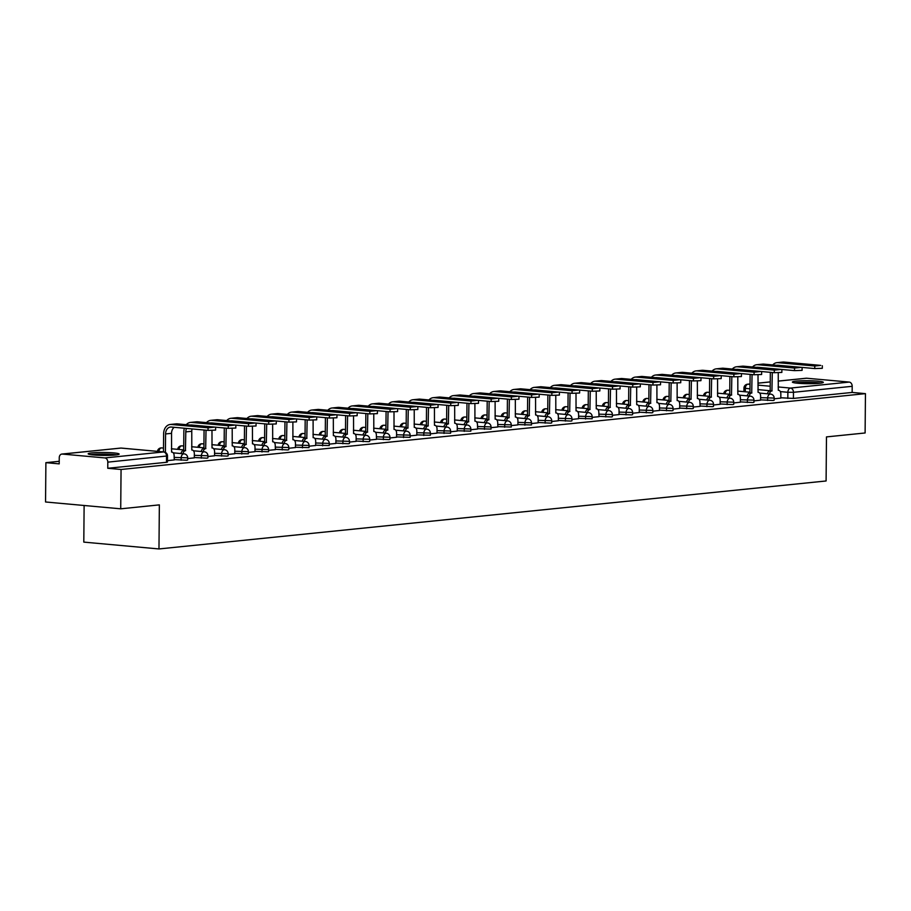 <?xml version="1.0" encoding="UTF-8"?>
<svg xmlns="http://www.w3.org/2000/svg" width="911" height="911" viewBox="0 0 911 911"><rect width="100%" height="100%" fill="white"/><g stroke="black" fill="none" stroke-linecap="round" stroke-linejoin="round"><path stroke-width="1.37" d="M760.583 399.838L773.2 400.487L774.156 400.248L774.179 398.073L760.605 397.663M740.358 401.899L752.976 402.548L753.932 402.309L753.955 400.134L740.381 399.724M720.134 403.96L732.751 404.609L733.708 404.37L733.731 402.195L720.157 401.785M699.91 406.021L712.527 406.67L713.484 406.431L713.507 404.256L699.933 403.846M679.697 408.082L692.303 408.72L693.26 408.492L693.282 406.317L679.708 405.907M659.473 410.144L672.079 410.781L673.035 410.542L673.058 408.379L659.484 407.969M639.249 412.205L651.855 412.842L652.811 412.603L652.834 410.44L639.26 410.03M619.024 414.266L631.63 414.904L632.587 414.664L632.61 412.489L619.036 412.091M598.8 416.327L611.406 416.965L612.374 416.726L612.386 414.551L598.812 414.152M578.576 418.377L592.15 418.787L592.161 416.612L578.587 416.213M558.352 420.438L570.958 421.087L571.926 420.848L571.937 418.673L558.363 418.263M538.128 422.499L550.734 423.148L551.702 422.909L551.713 420.734L538.139 420.324M517.904 424.56L531.477 424.97L531.489 422.795L517.926 422.385M497.679 426.621L511.253 427.031L511.265 424.856L497.702 424.446M477.455 428.682L491.029 429.092L491.04 426.917L477.478 426.507M457.231 430.744L470.805 431.154L470.816 428.979L457.254 428.569M437.007 432.805L450.581 433.215L450.603 431.04L437.029 430.63M416.782 434.866L430.356 435.276L430.379 433.101L416.805 432.691M396.558 436.927L410.132 437.337L410.155 435.162L396.581 434.752M376.334 438.988L388.94 439.637L389.908 439.398L389.931 437.223L376.357 436.813M356.11 441.049L368.716 441.687L369.684 441.459L369.707 439.284L356.133 438.874M335.886 443.11L348.492 443.748L349.46 443.509L349.482 441.345L335.908 440.935M315.661 445.172L329.235 445.57L329.258 443.395L315.684 442.997M295.437 447.233L309.011 447.631L309.034 445.456L295.46 445.058M275.213 449.294L287.83 449.932L288.787 449.692L288.81 447.517L275.236 447.119M254.989 451.344L268.563 451.754L268.586 449.578L255.012 449.18M234.765 453.405L248.339 453.815L248.361 451.64L234.787 451.23M214.552 455.466L227.158 456.115L228.114 455.876L228.137 453.701L214.563 453.291M194.328 457.527L206.934 458.176L207.89 457.937L207.913 455.762L194.339 455.352M174.103 459.588L186.709 460.237L187.666 459.998L187.689 457.823L174.115 457.413M91.931 452.881A15.487 1.48 0.5 0 0 88.173 453.815A15.487 1.48 0.5 0 0 98.263 455.284A15.487 1.48 0.5 0 0 115.39 455.01A15.487 1.48 0.5 0 0 119.147 454.088A15.487 1.48 0.5 0 0 109.058 452.608A15.487 1.48 0.5 0 0 91.931 452.881M796.134 381.14A15.487 1.48 0.5 0 0 792.376 382.073A15.487 1.48 0.5 0 0 802.454 383.542A15.487 1.48 0.5 0 0 819.581 383.269A15.487 1.48 0.5 0 0 823.339 382.335A15.487 1.48 0.5 0 0 813.261 380.866A15.487 1.48 0.5 0 0 796.134 381.14M743.923 391.548L743.308 391.605M723.733 393.598L723.083 393.666M703.508 395.659L702.859 395.727M683.284 397.72L682.635 397.788M663.06 399.781L662.411 399.849M642.836 401.842L642.187 401.91M622.612 403.903L621.962 403.972M602.387 405.964L601.738 406.033M582.163 408.026L581.514 408.094M561.939 410.087L561.29 410.155M541.715 412.148L541.066 412.216M521.491 414.209L520.841 414.266M501.266 416.27L500.617 416.327M481.054 418.331L480.393 418.388M460.829 420.381L460.169 420.449M440.605 422.442L439.956 422.51M420.381 424.503L419.732 424.572M400.157 426.564L399.508 426.633M379.933 428.625L379.283 428.694M359.708 430.687L359.059 430.755M339.484 432.748L338.835 432.816M319.26 434.809L318.611 434.877M299.036 436.87L298.387 436.938M278.812 438.931L278.162 439M258.587 440.992L257.938 441.061M238.363 443.053L237.714 443.122M218.139 445.115L217.49 445.183M197.915 447.176L197.266 447.233M177.691 449.237L177.041 449.294M59.215 461.308L45.892 462.663L59.204 463.87L59.249 457.743A3.974 2.995 -95.8 0 1 61.857 454.065A3.974 2.995 -95.8 0 1 62.29 454.065L104.833 457.926L163.57 451.947L121.015 448.075L62.29 454.065M84.119 505.491L83.801 542.113L158.969 548.946L159.357 504.876L120.719 508.816L121.061 469.484L865.45 393.643L865.108 432.976L826.471 436.904L826.095 480.974L158.969 548.946M120.719 508.816L45.55 501.984L45.892 462.663M805.814 378.316A3.974 2.995 84.2 0 1 806.246 378.224A3.974 2.995 84.2 0 1 806.679 378.224L849.223 382.085A3.974 2.995 84.2 0 1 852.195 386.31L852.149 392.436L793.424 398.426L780.807 397.777M852.149 392.436L865.45 393.643M107.76 468.277L166.485 462.298L167.442 462.059L167.499 455.933L107.805 462.15L107.76 468.277L121.061 469.484M107.805 462.15A3.974 2.995 -95.8 0 0 104.833 457.926M167.465 460.636L174.308 459.93L174.138 455.773A3.974 2.574 95.2 0 0 171.894 452.084A3.974 2.574 95.2 0 0 171.575 452.084L171.541 433.34A7.447 5.614 -95.8 0 1 174.217 427.316M187.689 458.575L194.316 457.857M207.902 456.513L214.54 455.796M228.126 454.452L234.765 453.735M248.35 452.391L254.989 451.674M268.574 450.33L275.429 449.635L275.247 445.479A3.974 2.574 95.2 0 0 273.015 441.789A3.974 2.574 95.2 0 0 272.696 441.789L272.651 424.332M288.798 448.269L295.437 447.552M309.023 446.208L315.661 445.49M329.247 444.147L335.886 443.429M349.471 442.086L356.11 441.368M369.695 440.024L376.55 439.33L376.368 435.173A3.974 2.574 95.2 0 0 374.136 431.484A3.974 2.574 95.2 0 0 373.806 431.484L373.772 414.027M389.919 437.963L396.558 437.246M410.144 435.902L416.782 435.185M430.368 433.852L437.007 433.135M450.592 431.791L457.231 431.074M470.816 429.73L477.671 429.024L477.489 424.868A3.974 2.574 95.2 0 0 475.257 421.178A3.974 2.574 95.2 0 0 474.927 421.178L474.893 403.732M491.04 427.669L497.896 426.963L497.713 422.806A3.974 2.574 95.2 0 0 495.482 419.117A3.974 2.574 95.2 0 0 495.151 419.128L495.106 401.671M511.265 425.608L517.904 424.89M531.489 423.547L538.128 422.829M551.713 421.486L558.352 420.768M571.937 419.424L578.565 418.707M592.161 417.363L599.005 416.669L598.834 412.512A3.974 2.574 95.2 0 0 596.591 408.823A3.974 2.574 95.2 0 0 596.272 408.823L596.227 391.366M612.386 415.302L619.013 414.585M632.61 413.241L639.237 412.524M652.834 411.18L659.462 410.462M673.047 409.119L679.686 408.401M693.271 407.058L700.126 406.363L699.944 402.206A3.974 2.574 95.2 0 0 697.712 398.517A3.974 2.574 95.2 0 0 697.393 398.517L697.348 381.06M713.495 404.996L720.134 404.279M733.719 402.935L740.358 402.218M753.944 400.886L760.583 400.168M774.168 398.824L780.807 398.107M208.061 427.817L214.028 427.213L177.269 423.866A10.021 7.561 84.2 0 0 176.165 423.877L170.198 424.48A10.021 7.561 84.2 0 1 171.302 424.48L208.061 427.817L208.038 430.379L171.279 427.043A7.447 5.614 -95.8 0 0 170.459 427.054A7.447 5.614 -95.8 0 0 165.574 433.943L165.415 452.403M215.611 427.555L215.588 430.117L208.038 430.379M163.468 451.902L163.627 433.761A10.021 7.561 84.2 0 1 170.198 424.48M228.285 425.756L234.252 425.152L197.493 421.804A10.021 7.561 84.2 0 0 196.389 421.816L190.422 422.419A10.021 7.561 84.2 0 1 191.526 422.419L228.285 425.756L228.262 428.329L191.504 424.981A7.447 5.614 -95.8 0 0 190.684 424.993A7.447 5.614 -95.8 0 0 190.274 425.05M235.835 425.494L235.812 428.056L228.262 428.329M186.504 428.432A7.447 5.614 -95.8 0 0 185.798 431.882L185.445 450.672A3.974 2.574 95.2 0 0 182.94 453.735M185.639 450.66L183.68 450.478L183.851 431.712A10.021 7.561 84.2 0 1 184.364 428.238M180.982 453.553A3.974 2.574 -84.8 0 1 183.487 450.501L183.68 450.478M194.316 457.891L194.35 453.712A3.974 2.574 95.2 0 0 192.119 450.023A3.974 2.574 95.2 0 0 191.8 450.034L191.766 431.279A7.447 5.614 -95.8 0 1 192.084 428.933M186.277 424.685A10.021 7.561 84.2 0 1 190.422 422.419M248.509 423.695L254.476 423.091L217.718 419.743A10.021 7.561 84.2 0 0 216.613 419.755L210.646 420.358A10.021 7.561 84.2 0 1 211.751 420.358L248.509 423.695L248.487 426.268L211.728 422.92A7.447 5.614 -95.8 0 0 210.908 422.932A7.447 5.614 -95.8 0 0 210.498 422.989M256.059 423.433L256.037 425.995L248.487 426.268M206.023 430.197L205.67 448.611A3.974 2.574 95.2 0 0 203.164 451.674M205.863 448.599L203.905 448.417L204.064 430.026M201.206 451.492A3.974 2.574 -84.8 0 1 203.711 448.44L203.905 448.417M214.54 455.83L214.575 451.651A3.974 2.574 95.2 0 0 212.343 447.961A3.974 2.574 95.2 0 0 212.024 447.973L211.978 430.516M206.501 422.624A10.021 7.561 84.2 0 1 210.646 420.358M91.92 454.805A13.403 1.275 -179.5 0 1 103.66 454.247A13.403 1.275 -179.5 0 1 115.378 455.01M107.202 455.42A12.412 1.184 0.5 0 0 100.085 455.352M116.665 454.862A15.385 1.469 0.5 0 0 90.633 454.635M796.123 383.064A13.403 1.275 -179.5 0 1 807.852 382.506A13.403 1.275 -179.5 0 1 819.581 383.269M811.405 383.668A12.412 1.184 0.5 0 0 804.288 383.611M820.868 383.121A15.385 1.469 0.5 0 0 794.836 382.893M268.734 421.634L274.701 421.03L237.942 417.682A10.021 7.561 84.2 0 0 236.837 417.693L230.87 418.297A10.021 7.561 84.2 0 1 231.975 418.297L268.734 421.634L268.711 424.207L231.952 420.859A7.447 5.614 -95.8 0 0 231.132 420.871A7.447 5.614 -95.8 0 0 230.722 420.928M276.284 421.372L276.261 423.934L268.711 424.207M226.247 428.136L225.894 446.561A3.974 2.574 95.2 0 0 223.389 449.613M226.087 446.538L224.129 446.356L224.288 427.965M221.43 449.43A3.974 2.574 -84.8 0 1 223.935 446.379L224.129 446.356M234.765 453.78L234.799 449.601A3.974 2.574 95.2 0 0 232.567 445.912A3.974 2.574 95.2 0 0 232.248 445.912L232.203 428.455M226.725 420.563A10.021 7.561 84.2 0 1 230.87 418.297M288.958 419.572L294.925 418.969L258.166 415.632A10.021 7.561 84.2 0 0 257.061 415.632L251.094 416.236A10.021 7.561 84.2 0 1 252.199 416.236L288.958 419.572L288.935 422.146L252.176 418.809A7.447 5.614 -95.8 0 0 251.356 418.809A7.447 5.614 -95.8 0 0 250.946 418.866M296.508 419.311L296.485 421.884L288.935 422.146M246.471 426.086L246.118 444.5A3.974 2.574 95.2 0 0 243.613 447.552M246.312 444.477L244.353 444.295L244.512 425.904M241.654 447.369A3.974 2.574 -84.8 0 1 244.159 444.317L244.353 444.295M254.989 451.719L255.023 447.54A3.974 2.574 95.2 0 0 252.791 443.851A3.974 2.574 95.2 0 0 252.472 443.851L252.427 426.394M246.949 418.502A10.021 7.561 84.2 0 1 251.094 416.236M309.182 417.511L315.149 416.908L278.39 413.571A10.021 7.561 84.2 0 0 277.286 413.571L271.319 414.175A10.021 7.561 84.2 0 1 272.423 414.175L309.182 417.511L309.159 420.085L272.4 416.748A7.447 5.614 -95.8 0 0 271.58 416.748A7.447 5.614 -95.8 0 0 271.171 416.805M316.732 417.249L316.709 419.823L309.159 420.085M266.695 424.025L266.342 442.439A3.974 2.574 95.2 0 0 263.837 445.49M266.536 442.416L264.577 442.234L264.737 423.843M261.878 445.308A3.974 2.574 -84.8 0 1 264.384 442.256L264.577 442.234M267.174 416.441A10.021 7.561 84.2 0 1 271.319 414.175M329.406 415.45L335.373 414.847L298.614 411.51A10.021 7.561 84.2 0 0 297.51 411.51L291.543 412.125A10.021 7.561 84.2 0 1 292.647 412.114L329.406 415.45L329.383 418.024L292.625 414.687A7.447 5.614 -95.8 0 0 291.805 414.687A7.447 5.614 -95.8 0 0 291.395 414.744M336.956 415.188L336.933 417.762L329.383 418.024M286.919 421.964L286.566 440.377A3.974 2.574 95.2 0 0 284.061 443.429M286.76 440.355L284.801 440.172L284.961 421.782M282.103 443.247A3.974 2.574 -84.8 0 1 284.608 440.195L284.801 440.172M295.437 447.597L295.471 443.418A3.974 2.574 95.2 0 0 293.24 439.728A3.974 2.574 95.2 0 0 292.921 439.728L292.875 422.271M287.398 414.38A10.021 7.561 84.2 0 1 291.543 412.125M349.63 413.389L355.586 412.785L318.839 409.449A10.021 7.561 84.2 0 0 317.734 409.449L311.767 410.064A10.021 7.561 84.2 0 1 312.872 410.052L349.63 413.389L349.608 415.963L312.849 412.626A7.447 5.614 -95.8 0 0 312.029 412.626A7.447 5.614 -95.8 0 0 311.619 412.683M357.18 413.127L357.158 415.701L349.608 415.963M307.144 419.903L306.791 438.316A3.974 2.574 95.2 0 0 304.285 441.368M306.984 438.293L305.026 438.111L305.185 419.72M302.327 441.186A3.974 2.574 -84.8 0 1 304.832 438.134L305.026 438.111M315.661 445.536L315.696 441.357A3.974 2.574 95.2 0 0 313.464 437.667A3.974 2.574 95.2 0 0 313.145 437.667L313.099 420.21M307.611 412.33A10.021 7.561 84.2 0 1 311.767 410.064M369.855 411.328L375.81 410.724L339.063 407.388A10.021 7.561 84.2 0 0 337.958 407.388L331.991 408.003A10.021 7.561 84.2 0 1 333.096 407.991L369.855 411.328L369.832 413.901L333.073 410.565A7.447 5.614 -95.8 0 0 332.253 410.565A7.447 5.614 -95.8 0 0 331.843 410.633M377.405 411.066L377.382 413.64L369.832 413.901M327.368 417.842L327.015 436.255A3.974 2.574 95.2 0 0 324.51 439.307M327.208 436.232L325.25 436.062L325.409 417.659M322.551 439.136A3.974 2.574 -84.8 0 1 325.056 436.073L325.25 436.062M335.886 443.475L335.92 439.296A3.974 2.574 95.2 0 0 333.688 435.606A3.974 2.574 95.2 0 0 333.369 435.606L333.324 418.149M327.835 410.269A10.021 7.561 84.2 0 1 331.991 408.003M390.079 409.267L396.034 408.663L359.287 405.327A10.021 7.561 84.2 0 0 358.182 405.327L352.215 405.942A10.021 7.561 84.2 0 1 353.32 405.93L390.079 409.267L390.056 411.84L353.297 408.504A7.447 5.614 -95.8 0 0 352.477 408.504A7.447 5.614 -95.8 0 0 352.067 408.572M397.629 409.005L397.606 411.578L390.056 411.84M347.592 415.78L347.239 434.194A3.974 2.574 95.2 0 0 344.734 437.246M347.433 434.171L345.474 434L345.633 415.598M342.775 437.075A3.974 2.574 -84.8 0 1 345.28 434.012L345.474 434M356.11 441.414L356.144 437.234A3.974 2.574 95.2 0 0 353.912 433.545A3.974 2.574 95.2 0 0 353.582 433.545L353.548 416.088M348.059 408.208A10.021 7.561 84.2 0 1 352.215 405.942M410.303 407.206L416.259 406.602L379.5 403.266A10.021 7.561 84.2 0 0 378.407 403.266L372.44 403.88A10.021 7.561 84.2 0 1 373.544 403.869L410.303 407.206L410.28 409.779L373.521 406.443A7.447 5.614 -95.8 0 0 372.701 406.443A7.447 5.614 -95.8 0 0 372.292 406.511M417.842 406.944L417.819 409.517L410.28 409.779M367.816 413.719L367.463 432.133A3.974 2.574 95.2 0 0 364.958 435.185M367.657 432.11L365.698 431.939L365.858 413.537M362.999 435.014A3.974 2.574 -84.8 0 1 365.505 431.951L365.698 431.939M368.283 406.147A10.021 7.561 84.2 0 1 372.44 403.88M430.527 405.156L436.483 404.541L399.724 401.204A10.021 7.561 84.2 0 0 398.631 401.204L392.664 401.819A10.021 7.561 84.2 0 1 393.768 401.808L430.527 405.156L430.504 407.718L393.746 404.382A7.447 5.614 -95.8 0 0 392.926 404.382A7.447 5.614 -95.8 0 0 392.516 404.45M438.066 404.883L438.043 407.456L430.504 407.718M388.04 411.658L387.687 430.072A3.974 2.574 95.2 0 0 385.182 433.124M387.881 430.049L385.922 429.878L386.082 411.476M383.224 432.953A3.974 2.574 -84.8 0 1 385.729 429.89L385.922 429.878M396.558 437.291L396.592 433.112A3.974 2.574 95.2 0 0 394.361 429.423A3.974 2.574 95.2 0 0 394.03 429.423L393.996 411.966M388.507 404.085A10.021 7.561 84.2 0 1 392.664 401.819M450.751 403.095L456.707 402.48L419.948 399.143A10.021 7.561 84.2 0 0 418.844 399.155L412.888 399.758A10.021 7.561 84.2 0 1 413.993 399.747L450.751 403.095L450.729 405.657L413.97 402.32A7.447 5.614 -95.8 0 0 413.15 402.32A7.447 5.614 -95.8 0 0 412.74 402.389M458.29 402.821L458.267 405.395L450.729 405.657M408.265 409.597L407.912 428.011A3.974 2.574 95.2 0 0 405.406 431.062M408.105 427.988L406.147 427.817L406.306 409.415M403.448 430.892A3.974 2.574 -84.8 0 1 405.953 427.828L406.147 427.817M416.782 435.23L416.817 431.051A3.974 2.574 95.2 0 0 414.585 427.361A3.974 2.574 95.2 0 0 414.254 427.361L414.22 409.916M408.732 402.024A10.021 7.561 84.2 0 1 412.888 399.758M470.976 401.034L476.931 400.419L440.172 397.082A10.021 7.561 84.2 0 0 439.068 397.094L433.112 397.697A10.021 7.561 84.2 0 1 434.217 397.686L470.976 401.034L470.953 403.596L434.194 400.259A7.447 5.614 -95.8 0 0 433.374 400.259A7.447 5.614 -95.8 0 0 432.964 400.328M478.514 400.772L478.491 403.334L470.953 403.596M428.489 407.536L428.124 425.949A3.974 2.574 95.2 0 0 425.619 429.001M428.329 425.927L426.371 425.756L426.53 407.354M423.672 428.83A3.974 2.574 -84.8 0 1 426.177 425.779L426.371 425.756M437.007 433.169L437.041 428.99A3.974 2.574 95.2 0 0 434.809 425.3A3.974 2.574 95.2 0 0 434.479 425.3L434.445 407.855M428.956 399.963A10.021 7.561 84.2 0 1 433.112 397.697M491.188 398.972L497.155 398.358L460.397 395.021A10.021 7.561 84.2 0 0 459.292 395.032L453.336 395.636A10.021 7.561 84.2 0 1 454.441 395.636L491.188 398.972L491.177 401.535L454.418 398.198A7.447 5.614 -95.8 0 0 453.598 398.198A7.447 5.614 -95.8 0 0 453.188 398.266M498.738 398.711L498.716 401.273L491.177 401.535M448.713 405.475L448.349 423.888A3.974 2.574 95.2 0 0 445.843 426.952M448.542 423.866L446.595 423.695L446.754 405.304M443.896 426.769A3.974 2.574 -84.8 0 1 446.401 423.717L446.595 423.695M457.231 431.108L457.265 426.929A3.974 2.574 95.2 0 0 455.033 423.239A3.974 2.574 95.2 0 0 454.703 423.239L454.669 405.794M449.18 397.902A10.021 7.561 84.2 0 1 453.336 395.636M511.413 396.911L517.38 396.296L480.621 392.96A10.021 7.561 84.2 0 0 479.516 392.971L473.561 393.575A10.021 7.561 84.2 0 1 474.665 393.575L511.413 396.911L511.39 399.474L474.642 396.137A7.447 5.614 -95.8 0 0 473.822 396.148A7.447 5.614 -95.8 0 0 473.413 396.205M518.963 396.649L518.94 399.212L511.39 399.474M468.937 403.414L468.573 421.827A3.974 2.574 95.2 0 0 466.068 424.89M468.766 421.816L466.819 421.634L466.979 403.243M464.12 424.708A3.974 2.574 -84.8 0 1 466.626 421.656L466.819 421.634M469.404 395.841A10.021 7.561 84.2 0 1 473.561 393.575M531.637 394.85L537.604 394.247L500.845 390.899A10.021 7.561 84.2 0 0 499.74 390.91L493.785 391.514A10.021 7.561 84.2 0 1 494.889 391.514L531.637 394.85L531.614 397.412L494.867 394.076A7.447 5.614 -95.8 0 0 494.047 394.087A7.447 5.614 -95.8 0 0 493.637 394.144M539.187 394.588L539.164 397.15L531.614 397.412M489.161 401.352L488.797 419.766A3.974 2.574 95.2 0 0 486.292 422.829M488.991 419.755L487.043 419.572L487.203 401.182M484.345 422.647A3.974 2.574 -84.8 0 1 486.85 419.595L487.043 419.572M489.628 393.78A10.021 7.561 84.2 0 1 493.785 391.514M551.861 392.789L557.828 392.185L521.069 388.838A10.021 7.561 84.2 0 0 519.965 388.849L514.009 389.452A10.021 7.561 84.2 0 1 515.102 389.452L551.861 392.789L551.838 395.363L515.091 392.015A7.447 5.614 -95.8 0 0 514.271 392.026A7.447 5.614 -95.8 0 0 513.861 392.083M559.411 392.527L559.388 395.089L551.838 395.363M509.374 399.291L509.021 417.705A3.974 2.574 95.2 0 0 506.516 420.768M509.215 417.693L507.268 417.511L507.427 399.12M504.569 420.586A3.974 2.574 -84.8 0 1 507.074 417.534L507.268 417.511M517.904 424.925L517.938 420.745A3.974 2.574 95.2 0 0 515.706 417.056A3.974 2.574 95.2 0 0 515.375 417.067L515.33 399.61M509.853 391.719A10.021 7.561 84.2 0 1 514.009 389.452M572.085 390.728L578.052 390.124L541.293 386.776A10.021 7.561 84.2 0 0 540.189 386.788L534.233 387.391A10.021 7.561 84.2 0 1 535.326 387.391L572.085 390.728L572.062 393.301L535.304 389.954A7.447 5.614 -95.8 0 0 534.495 389.965A7.447 5.614 -95.8 0 0 534.085 390.022M579.635 390.466L579.612 393.028L572.062 393.301M529.598 397.23L529.245 415.644A3.974 2.574 95.2 0 0 526.74 418.707M529.439 415.632L527.492 415.45L527.651 397.059M524.793 418.525A3.974 2.574 -84.8 0 1 527.298 415.473L527.492 415.45M538.128 422.863L538.162 418.684A3.974 2.574 95.2 0 0 535.93 414.995A3.974 2.574 95.2 0 0 535.6 415.006L535.554 397.549M530.077 389.657A10.021 7.561 84.2 0 1 534.233 387.391M592.309 388.667L598.276 388.063L561.518 384.715A10.021 7.561 84.2 0 0 560.413 384.727L554.457 385.33A10.021 7.561 84.2 0 1 555.551 385.33L592.309 388.667L592.287 391.24L555.528 387.892A7.447 5.614 -95.8 0 0 554.708 387.904A7.447 5.614 -95.8 0 0 554.309 387.961M599.859 388.405L599.837 390.967L592.287 391.24M549.823 395.169L549.47 413.594A3.974 2.574 95.2 0 0 546.964 416.646M549.663 413.571L547.716 413.389L547.875 394.998M545.017 416.464A3.974 2.574 -84.8 0 1 547.522 413.412L547.716 413.389M558.341 420.814L558.386 416.634A3.974 2.574 95.2 0 0 556.154 412.945A3.974 2.574 95.2 0 0 555.824 412.945L555.778 395.488M550.301 387.596A10.021 7.561 84.2 0 1 554.457 385.33M612.534 386.606L618.501 386.002L581.742 382.666A10.021 7.561 84.2 0 0 580.637 382.666L574.67 383.269A10.021 7.561 84.2 0 1 575.775 383.269L612.534 386.606L612.511 389.179L575.752 385.843A7.447 5.614 -95.8 0 0 574.932 385.843A7.447 5.614 -95.8 0 0 574.534 385.9M620.084 386.344L620.061 388.917L612.511 389.179M570.047 393.119L569.694 411.533A3.974 2.574 95.2 0 0 567.189 414.585M569.887 411.51L567.94 411.328L568.1 392.937M565.241 414.403A3.974 2.574 -84.8 0 1 567.747 411.351L567.94 411.328M578.565 418.753L578.61 414.573A3.974 2.574 95.2 0 0 576.378 410.884A3.974 2.574 95.2 0 0 576.048 410.884L576.003 393.427M570.525 385.535A10.021 7.561 84.2 0 1 574.67 383.269M632.758 384.544L638.725 383.941L601.966 380.604A10.021 7.561 84.2 0 0 600.861 380.604L594.894 381.208A10.021 7.561 84.2 0 1 595.999 381.208L632.758 384.544L632.735 387.118L595.976 383.782A7.447 5.614 -95.8 0 0 595.156 383.782A7.447 5.614 -95.8 0 0 594.758 383.838M640.308 384.283L640.285 386.856L632.735 387.118M590.271 391.058L589.918 409.472A3.974 2.574 95.2 0 0 587.413 412.524M590.112 409.449L588.164 409.267L588.324 390.876M585.454 412.341A3.974 2.574 -84.8 0 1 587.959 409.29L588.164 409.267M590.749 383.474A10.021 7.561 84.2 0 1 594.894 381.208M652.982 382.483L658.949 381.88L622.19 378.543A10.021 7.561 84.2 0 0 621.086 378.543L615.119 379.158A10.021 7.561 84.2 0 1 616.223 379.147L652.982 382.483L652.959 385.057L616.2 381.72A7.447 5.614 -95.8 0 0 615.38 381.72A7.447 5.614 -95.8 0 0 614.982 381.777M660.532 382.221L660.509 384.795L652.959 385.057M610.495 388.997L610.142 407.411A3.974 2.574 95.2 0 0 607.637 410.462M610.336 407.388L608.389 407.206L608.548 388.815M605.678 410.28A3.974 2.574 -84.8 0 1 608.184 407.228L608.389 407.206M619.013 414.63L619.059 410.451A3.974 2.574 95.2 0 0 616.815 406.761A3.974 2.574 95.2 0 0 616.496 406.761L616.451 389.304M610.974 381.413A10.021 7.561 84.2 0 1 615.119 379.158M673.206 380.422L679.173 379.819L642.414 376.482A10.021 7.561 84.2 0 0 641.31 376.482L635.343 377.097A10.021 7.561 84.2 0 1 636.447 377.086L673.206 380.422L673.183 382.996L636.425 379.659A7.447 5.614 -95.8 0 0 635.605 379.659A7.447 5.614 -95.8 0 0 635.206 379.716M680.756 380.16L680.733 382.734L673.183 382.996M630.719 386.936L630.366 405.349A3.974 2.574 95.2 0 0 627.861 408.401M630.56 405.327L628.601 405.144L628.772 386.754M625.903 408.219A3.974 2.574 -84.8 0 1 628.408 405.167L628.601 405.144M639.237 412.569L639.283 408.39A3.974 2.574 95.2 0 0 637.04 404.7A3.974 2.574 95.2 0 0 636.721 404.7L636.675 387.243M631.198 379.363A10.021 7.561 84.2 0 1 635.343 377.097M693.43 378.361L699.397 377.758L662.639 374.421A10.021 7.561 84.2 0 0 661.534 374.421L655.567 375.036A10.021 7.561 84.2 0 1 656.672 375.025L693.43 378.361L693.408 380.935L656.649 377.598A7.447 5.614 -95.8 0 0 655.829 377.598A7.447 5.614 -95.8 0 0 655.419 377.666M700.98 378.099L700.958 380.673L693.408 380.935M650.944 384.875L650.591 403.288A3.974 2.574 95.2 0 0 648.085 406.34M650.784 403.266L648.826 403.095L648.996 384.693M646.127 406.169A3.974 2.574 -84.8 0 1 648.632 403.106L648.826 403.095M659.462 410.508L659.496 406.329A3.974 2.574 95.2 0 0 657.264 402.639A3.974 2.574 95.2 0 0 656.945 402.639L656.899 385.182M651.422 377.302A10.021 7.561 84.2 0 1 655.567 375.036M713.655 376.3L719.622 375.696L682.863 372.36A10.021 7.561 84.2 0 0 681.758 372.36L675.791 372.975A10.021 7.561 84.2 0 1 676.896 372.963L713.655 376.3L713.632 378.874L676.873 375.537A7.447 5.614 -95.8 0 0 676.053 375.537A7.447 5.614 -95.8 0 0 675.643 375.605M721.205 376.038L721.182 378.612L713.632 378.874M671.168 382.814L670.815 401.227A3.974 2.574 95.2 0 0 668.31 404.279M671.008 401.204L669.05 401.034L669.209 382.631M666.351 404.108A3.974 2.574 -84.8 0 1 668.856 401.045L669.05 401.034M679.686 408.447L679.72 404.268A3.974 2.574 95.2 0 0 677.488 400.578A3.974 2.574 95.2 0 0 677.169 400.578L677.124 383.121M671.646 375.241A10.021 7.561 84.2 0 1 675.791 372.975M733.879 374.25L739.846 373.635L703.087 370.299A10.021 7.561 84.2 0 0 701.982 370.299L696.015 370.914A10.021 7.561 84.2 0 1 697.12 370.902L733.879 374.25L733.856 376.812L697.097 373.476A7.447 5.614 -95.8 0 0 696.277 373.476A7.447 5.614 -95.8 0 0 695.867 373.544M741.429 373.977L741.406 376.55L733.856 376.812M691.392 380.752L691.039 399.166A3.974 2.574 95.2 0 0 688.534 402.218M691.233 399.143L689.274 398.972L689.433 380.57M686.575 402.047A3.974 2.574 -84.8 0 1 689.08 398.984L689.274 398.972M691.87 373.18A10.021 7.561 84.2 0 1 696.015 370.914M754.103 372.189L760.07 371.574L723.311 368.238A10.021 7.561 84.2 0 0 722.207 368.238L716.24 368.853A10.021 7.561 84.2 0 1 717.344 368.841L754.103 372.189L754.08 374.751L717.321 371.415A7.447 5.614 -95.8 0 0 716.501 371.415A7.447 5.614 -95.8 0 0 716.092 371.483M761.653 371.916L761.63 374.489L754.08 374.751M711.616 378.691L711.263 397.105A3.974 2.574 95.2 0 0 708.758 400.157M711.457 397.082L709.498 396.911L709.658 378.509M706.799 399.986A3.974 2.574 -84.8 0 1 709.305 396.923L709.498 396.911M720.134 404.325L720.168 400.145A3.974 2.574 95.2 0 0 717.936 396.456A3.974 2.574 95.2 0 0 717.617 396.456L717.572 378.999M712.095 371.119A10.021 7.561 84.2 0 1 716.24 368.853M774.327 370.128L780.294 369.513L743.535 366.176A10.021 7.561 84.2 0 0 742.431 366.188L736.464 366.791A10.021 7.561 84.2 0 1 737.568 366.78L774.327 370.128L774.304 372.69L737.546 369.354A7.447 5.614 -95.8 0 0 736.726 369.354A7.447 5.614 -95.8 0 0 736.316 369.422M781.877 369.855L781.854 372.428L774.304 372.69M731.84 376.63L731.487 395.044A3.974 2.574 95.2 0 0 728.982 398.096M731.681 395.021L729.722 394.85L729.882 376.448M727.024 397.925A3.974 2.574 -84.8 0 1 729.529 394.862L729.722 394.85M740.358 402.263L740.392 398.084A3.974 2.574 95.2 0 0 738.161 394.395A3.974 2.574 95.2 0 0 737.842 394.395L737.796 376.949M732.319 369.057A10.021 7.561 84.2 0 1 736.464 366.791M794.551 368.067L800.518 367.452L763.76 364.115A10.021 7.561 84.2 0 0 762.655 364.127L756.688 364.73A10.021 7.561 84.2 0 1 757.793 364.719L794.551 368.067L794.529 370.629L757.77 367.292A7.447 5.614 -95.8 0 0 756.95 367.292A7.447 5.614 -95.8 0 0 756.54 367.361M802.101 367.805L802.079 370.367L794.529 370.629M752.065 374.569L751.712 392.983A3.974 2.574 95.2 0 0 749.206 396.034M751.905 392.96L749.947 392.789L750.106 374.387M747.248 395.864A3.974 2.574 -84.8 0 1 749.753 392.812L749.947 392.789M760.583 400.202L760.617 396.023A3.974 2.574 95.2 0 0 758.385 392.334A3.974 2.574 95.2 0 0 758.066 392.334L758.02 374.888M752.543 366.996A10.021 7.561 84.2 0 1 756.688 364.73M814.776 366.006L820.731 365.391L783.984 362.054A10.021 7.561 84.2 0 0 782.879 362.066L776.912 362.669A10.021 7.561 84.2 0 1 778.017 362.669L814.776 366.006L814.753 368.568L777.994 365.231A7.447 5.614 -95.8 0 0 777.174 365.243A7.447 5.614 -95.8 0 0 776.764 365.3M822.326 365.744L822.303 368.306L814.753 368.568M772.289 372.508L771.936 390.921A3.974 2.574 95.2 0 0 769.431 393.985M772.129 390.899L770.171 390.728L770.33 372.337M767.472 393.803A3.974 2.574 -84.8 0 1 769.977 390.751L757.895 389.566M780.807 398.141L780.841 393.962A3.974 2.574 95.2 0 0 778.609 390.272A3.974 2.574 95.2 0 0 778.29 390.272L778.245 372.827M772.756 364.935A10.021 7.561 84.2 0 1 776.912 362.669M767.597 400.476L767.609 398.301A3.974 2.574 -84.8 0 1 770.239 394.087A3.974 2.574 95.2 0 1 770.569 394.087L759.728 393.096M747.373 402.537L747.396 400.362A3.974 2.574 -84.8 0 1 750.015 396.148A3.974 2.574 95.2 0 1 750.345 396.148L739.504 395.158M727.149 404.598L727.172 402.423A3.974 2.574 -84.8 0 1 729.791 398.209A3.974 2.574 95.2 0 1 730.121 398.198L719.28 397.219M706.925 406.659L706.947 404.484A3.974 2.574 -84.8 0 1 709.567 400.271A3.974 2.574 95.2 0 1 709.897 400.259L699.056 399.28M686.7 408.72L686.723 406.545A3.974 2.574 -84.8 0 1 689.342 402.332A3.974 2.574 95.2 0 1 689.673 402.32L678.832 401.341M666.476 410.781L666.499 408.606A3.974 2.574 -84.8 0 1 669.118 404.382A3.974 2.574 95.2 0 1 669.448 404.382L658.607 403.402M646.252 412.842L646.275 410.667A3.974 2.574 -84.8 0 1 648.894 406.443A3.974 2.574 95.2 0 1 649.224 406.443L638.383 405.463M626.028 414.892L626.051 412.729A3.974 2.574 -84.8 0 1 628.681 408.504A3.974 2.574 95.2 0 1 629 408.504L618.159 407.524M605.804 416.953L605.826 414.79A3.974 2.574 -84.8 0 1 608.457 410.565A3.974 2.574 95.2 0 1 608.776 410.565L597.935 409.586M585.579 419.014L585.602 416.839A3.974 2.574 -84.8 0 1 588.233 412.626A3.974 2.574 95.2 0 1 588.552 412.626L577.711 411.647M565.355 421.076L565.378 418.901A3.974 2.574 -84.8 0 1 568.009 414.687A3.974 2.574 95.2 0 1 568.327 414.687L557.486 413.696M545.131 423.137L545.154 420.962A3.974 2.574 -84.8 0 1 547.784 416.748A3.974 2.574 95.2 0 1 548.103 416.748L537.262 415.758M524.907 425.198L524.93 423.023A3.974 2.574 -84.8 0 1 527.56 418.809A3.974 2.574 95.2 0 1 527.879 418.809L517.038 417.819M504.683 427.259L504.705 425.084A3.974 2.574 -84.8 0 1 507.336 420.871A3.974 2.574 95.2 0 1 507.655 420.871L496.814 419.88M484.458 429.32L484.481 427.145A3.974 2.574 -84.8 0 1 487.112 422.932A3.974 2.574 95.2 0 1 487.431 422.932L476.59 421.941M464.234 431.381L464.257 429.206A3.974 2.574 -84.8 0 1 466.887 424.993A3.974 2.574 95.2 0 1 467.206 424.993L456.365 424.002M444.021 433.442L444.033 431.267A3.974 2.574 -84.8 0 1 446.663 427.054A3.974 2.574 95.2 0 1 446.982 427.054L436.141 426.063M423.797 435.504L423.809 433.329A3.974 2.574 -84.8 0 1 426.439 429.115A3.974 2.574 95.2 0 1 426.758 429.115L415.917 428.124M403.573 437.565L403.584 435.39A3.974 2.574 -84.8 0 1 406.215 431.176A3.974 2.574 95.2 0 1 406.545 431.165L395.693 430.186M383.349 439.626L383.36 437.451A3.974 2.574 -84.8 0 1 385.991 433.237A3.974 2.574 95.2 0 1 386.321 433.226L375.48 432.247M363.125 441.687L363.136 439.512A3.974 2.574 -84.8 0 1 365.766 435.299A3.974 2.574 95.2 0 1 366.097 435.287L355.256 434.308M342.9 443.748L342.912 441.573A3.974 2.574 -84.8 0 1 345.542 437.348A3.974 2.574 95.2 0 1 345.873 437.348L335.032 436.369M322.676 445.809L322.688 443.634A3.974 2.574 -84.8 0 1 325.318 439.409A3.974 2.574 95.2 0 1 325.648 439.409L314.807 438.43M302.452 447.859L302.475 445.695A3.974 2.574 -84.8 0 1 305.094 441.471A3.974 2.574 95.2 0 1 305.424 441.471L294.583 440.491M282.228 449.92L282.251 447.756A3.974 2.574 -84.8 0 1 284.87 443.532A3.974 2.574 95.2 0 1 285.2 443.532L274.359 442.552M262.004 451.981L262.026 449.806A3.974 2.574 -84.8 0 1 264.645 445.593A3.974 2.574 95.2 0 1 264.976 445.593L254.135 444.614M241.779 454.042L241.802 451.867A3.974 2.574 -84.8 0 1 244.421 447.654A3.974 2.574 95.2 0 1 244.752 447.654L233.911 446.663M221.555 456.104L221.578 453.929A3.974 2.574 -84.8 0 1 224.197 449.715A3.974 2.574 95.2 0 1 224.527 449.715L213.686 448.724M201.331 458.165L201.354 455.99A3.974 2.574 -84.8 0 1 203.973 451.776A3.974 2.574 95.2 0 1 204.303 451.776L193.462 450.786M181.107 460.226L181.13 458.051A3.974 2.574 -84.8 0 1 183.749 453.837A3.974 2.574 95.2 0 1 184.079 453.837L173.238 452.847M787.821 398.414L787.867 392.288L780.328 391.605M749.981 388.849L743.945 388.12L743.923 391.662M745.3 391.787L745.323 388.428A3.974 2.574 95.2 0 1 747.954 384.203L750.026 384.396M757.929 385.114L770.216 386.23M778.119 386.947L790.497 388.075L849.223 382.085M806.679 378.224L778.176 381.128M770.25 381.937L757.952 383.189M750.026 383.998L747.954 384.203A3.974 2.995 -95.8 0 0 747.521 384.214A3.974 3.974 0 0 0 743.945 388.12M162.078 447.973A3.974 2.574 95.2 0 0 161.759 447.905A3.974 2.574 95.2 0 0 161.429 447.916A3.974 2.574 95.2 0 0 158.844 451.48M182.302 445.912A3.974 2.574 95.2 0 0 181.984 445.855A3.974 2.574 95.2 0 0 181.653 445.855A3.974 2.574 95.2 0 0 179.057 449.487M202.527 443.851A3.974 2.574 95.2 0 0 202.208 443.794A3.974 2.574 95.2 0 0 201.878 443.794A3.974 2.574 95.2 0 0 199.281 447.426M222.751 441.789A3.974 2.574 95.2 0 0 222.432 441.733A3.974 2.574 95.2 0 0 222.102 441.733A3.974 2.574 95.2 0 0 219.505 445.365M242.975 439.728A3.974 2.574 95.2 0 0 242.656 439.671A3.974 2.574 95.2 0 0 242.326 439.671A3.974 2.574 95.2 0 0 239.73 443.304M263.199 437.667A3.974 2.574 95.2 0 0 262.88 437.61A3.974 2.574 95.2 0 0 262.55 437.61A3.974 2.574 95.2 0 0 259.954 441.243M283.423 435.606A3.974 2.574 95.2 0 0 283.105 435.549A3.974 2.574 95.2 0 0 282.774 435.549A3.974 2.574 95.2 0 0 280.178 439.182M303.636 433.545A3.974 2.574 95.2 0 0 303.317 433.488A3.974 2.574 95.2 0 0 302.999 433.488A3.974 2.574 95.2 0 0 300.402 437.121M323.86 431.484A3.974 2.574 95.2 0 0 323.542 431.427A3.974 2.574 95.2 0 0 323.223 431.427A3.974 2.574 95.2 0 0 320.626 435.059M344.085 429.423A3.974 2.574 95.2 0 0 343.766 429.366A3.974 2.574 95.2 0 0 343.447 429.366A3.974 2.574 95.2 0 0 340.851 432.998M364.309 427.361A3.974 2.574 95.2 0 0 363.99 427.305A3.974 2.574 95.2 0 0 363.671 427.305A3.974 2.574 95.2 0 0 361.075 430.937M384.533 425.3A3.974 2.574 95.2 0 0 384.214 425.243A3.974 2.574 95.2 0 0 383.895 425.243A3.974 2.574 95.2 0 0 381.299 428.876M404.757 423.251A3.974 2.574 95.2 0 0 404.438 423.182A3.974 2.574 95.2 0 0 404.12 423.182A3.974 2.574 95.2 0 0 401.523 426.815M424.981 421.189A3.974 2.574 95.2 0 0 424.663 421.121A3.974 2.574 95.2 0 0 424.344 421.121A3.974 2.574 95.2 0 0 421.747 424.754M445.206 419.128A3.974 2.574 95.2 0 0 444.887 419.06A3.974 2.574 95.2 0 0 444.568 419.071A3.974 2.574 95.2 0 0 441.972 422.693M465.43 417.067A3.974 2.574 95.2 0 0 465.111 416.999A3.974 2.574 95.2 0 0 464.792 417.01A3.974 2.574 95.2 0 0 462.196 420.631M485.654 415.006A3.974 2.574 95.2 0 0 485.335 414.938A3.974 2.574 95.2 0 0 485.016 414.949A3.974 2.574 95.2 0 0 482.42 418.57M505.878 412.945A3.974 2.574 95.2 0 0 505.559 412.888A3.974 2.574 95.2 0 0 505.241 412.888A3.974 2.574 95.2 0 0 502.644 416.521M526.102 410.884A3.974 2.574 95.2 0 0 525.784 410.827A3.974 2.574 95.2 0 0 525.453 410.827A3.974 2.574 95.2 0 0 522.868 414.459M546.327 408.823A3.974 2.574 95.2 0 0 546.008 408.766A3.974 2.574 95.2 0 0 545.678 408.766A3.974 2.574 95.2 0 0 543.093 412.398M566.551 406.761A3.974 2.574 95.2 0 0 566.232 406.705A3.974 2.574 95.2 0 0 565.902 406.705A3.974 2.574 95.2 0 0 563.317 410.337M586.775 404.7A3.974 2.574 95.2 0 0 586.456 404.643A3.974 2.574 95.2 0 0 586.126 404.643A3.974 2.574 95.2 0 0 583.541 408.276M606.999 402.639A3.974 2.574 95.2 0 0 606.68 402.582A3.974 2.574 95.2 0 0 606.35 402.582A3.974 2.574 95.2 0 0 603.765 406.215M627.223 400.578A3.974 2.574 95.2 0 0 626.905 400.521A3.974 2.574 95.2 0 0 626.574 400.521A3.974 2.574 95.2 0 0 623.978 404.154M647.448 398.517A3.974 2.574 95.2 0 0 647.129 398.46A3.974 2.574 95.2 0 0 646.799 398.46A3.974 2.574 95.2 0 0 644.202 402.093M667.672 396.456A3.974 2.574 95.2 0 0 667.353 396.399A3.974 2.574 95.2 0 0 667.023 396.399A3.974 2.574 95.2 0 0 664.426 400.031M687.896 394.395A3.974 2.574 95.2 0 0 687.577 394.338A3.974 2.574 95.2 0 0 687.247 394.338A3.974 2.574 95.2 0 0 684.651 397.97M708.12 392.334A3.974 2.574 95.2 0 0 707.801 392.277A3.974 2.574 95.2 0 0 707.471 392.277A3.974 2.574 95.2 0 0 704.875 395.909M728.344 390.284A3.974 2.574 95.2 0 0 728.026 390.215A3.974 2.574 95.2 0 0 727.695 390.215A3.974 2.574 95.2 0 0 725.099 393.848M166.485 462.298L166.542 456.172A3.974 2.995 84.2 0 0 163.57 451.947A3.974 2.574 -84.8 0 1 163.889 451.947L121.345 448.075A3.974 2.574 -84.8 0 1 121.664 448.144M793.424 398.426L793.47 392.299L787.867 392.288A3.974 2.574 95.2 0 1 790.497 388.075A3.974 2.995 84.2 0 1 793.47 392.299L852.195 386.31M61.857 454.065L120.582 448.087A3.974 2.995 -95.8 0 1 121.015 448.075A3.974 2.574 -84.8 0 1 121.345 448.075A3.974 3.974 0 0 0 120.582 448.087A3.974 2.995 -95.8 0 0 120.15 448.166M165.574 433.943L171.541 433.34M171.302 424.48L177.269 423.866M185.445 450.672L183.487 450.501M185.798 431.882L191.766 431.279M191.526 422.419L197.493 421.804M205.67 448.611L203.711 448.44M211.751 420.358L217.718 419.743M225.894 446.561L223.935 446.379M231.975 418.297L237.942 417.682M246.118 444.5L244.159 444.317M252.199 416.236L258.166 415.632M266.342 442.439L264.384 442.256M272.423 414.175L278.39 413.571M286.566 440.377L284.608 440.195M292.647 412.114L298.614 411.51M306.791 438.316L304.832 438.134M312.872 410.052L318.839 409.449M327.015 436.255L325.056 436.073M333.096 407.991L339.063 407.388M347.239 434.194L345.28 434.012M353.32 405.93L359.287 405.327M367.463 432.133L365.505 431.951M373.544 403.869L379.5 403.266M387.687 430.072L385.729 429.89M393.768 401.808L399.724 401.204M407.912 428.011L405.953 427.828M413.993 399.747L419.948 399.143M428.124 425.949L426.177 425.779M434.217 397.686L440.172 397.082M448.349 423.888L446.401 423.717M454.441 395.636L460.397 395.021M468.573 421.827L466.626 421.656M474.665 393.575L480.621 392.96M488.797 419.766L486.85 419.595M494.889 391.514L500.845 390.899M509.021 417.705L507.074 417.534M515.102 389.452L521.069 388.838M529.245 415.644L527.298 415.473M535.326 387.391L541.293 386.776M549.47 413.594L547.522 413.412M555.551 385.33L561.518 384.715M569.694 411.533L567.747 411.351M575.775 383.269L581.742 382.666M589.918 409.472L587.959 409.29M595.999 381.208L601.966 380.604M610.142 407.411L608.184 407.228M616.223 379.147L622.19 378.543M630.366 405.349L628.408 405.167M636.447 377.086L642.414 376.482M650.591 403.288L648.632 403.106M656.672 375.025L662.639 374.421M670.815 401.227L668.856 401.045M676.896 372.963L682.863 372.36M691.039 399.166L689.08 398.984M697.12 370.902L703.087 370.299M711.263 397.105L709.305 396.923M717.344 368.841L723.311 368.238M731.487 395.044L729.529 394.862M737.568 366.78L743.535 366.176M751.712 392.983L749.753 392.812M757.793 364.719L763.76 364.115M771.936 390.921L769.977 390.751M778.017 362.669L783.984 362.054M187.689 457.823A3.974 3.974 0 0 0 184.079 453.837M163.502 448.064L161.759 447.905A3.974 3.974 0 0 0 157.455 451.355M171.405 448.781L183.692 449.897M207.913 455.762A3.974 3.974 0 0 0 204.303 451.776M183.726 446.003L181.984 445.855A3.974 3.974 0 0 0 177.679 449.351M191.629 446.732L203.916 447.836M228.137 453.701A3.974 3.974 0 0 0 224.527 449.715M203.95 443.942L202.208 443.794A3.974 3.974 0 0 0 197.903 447.301M211.853 444.67L224.14 445.786M248.361 451.64A3.974 3.974 0 0 0 244.752 447.654M224.174 441.892L222.432 441.733A3.974 3.974 0 0 0 218.128 445.24M232.077 442.609L244.364 443.725M268.586 449.578A3.974 3.974 0 0 0 264.976 445.593M244.399 439.831L242.656 439.671A3.974 3.974 0 0 0 238.352 443.179M252.301 440.548L264.589 441.664M288.81 447.517A3.974 3.974 0 0 0 285.2 443.532M264.623 437.77L262.88 437.61A3.974 3.974 0 0 0 258.576 441.118M272.526 438.487L284.813 439.603M309.034 445.456A3.974 3.974 0 0 0 305.424 441.471M284.847 435.709L283.105 435.549A3.974 3.974 0 0 0 278.8 439.056M292.75 436.426L305.037 437.542M329.258 443.395A3.974 3.974 0 0 0 325.648 439.409M305.071 433.647L303.317 433.488A3.974 3.974 0 0 0 299.013 436.995M312.974 434.365L325.261 435.481M349.482 441.345A3.974 3.974 0 0 0 345.873 437.348M325.295 431.586L323.542 431.427A3.974 3.974 0 0 0 319.237 434.934M333.198 432.304L345.485 433.42M369.707 439.284A3.974 3.974 0 0 0 366.097 435.287M345.52 429.525L343.766 429.366A3.974 3.974 0 0 0 339.461 432.873M353.422 430.243L365.698 431.358M389.931 437.223A3.974 3.974 0 0 0 386.321 433.226M365.732 427.464L363.99 427.305A3.974 3.974 0 0 0 359.686 430.812M373.647 428.181L385.922 429.297M410.155 435.162A3.974 3.974 0 0 0 406.545 431.165M385.957 425.403L384.214 425.243A3.974 3.974 0 0 0 379.91 428.751M393.871 426.12L406.147 427.236M430.379 433.101A3.974 3.974 0 0 0 426.758 429.115M406.181 423.342L404.438 423.182A3.974 3.974 0 0 0 400.134 426.69M414.095 424.059L426.371 425.175M450.603 431.04A3.974 3.974 0 0 0 446.982 427.054M426.405 421.281L424.663 421.121A3.974 3.974 0 0 0 420.358 424.628M434.319 421.998L446.595 423.114M470.816 428.979A3.974 3.974 0 0 0 467.206 424.993M446.629 419.219L444.887 419.06A3.974 3.974 0 0 0 440.582 422.567M454.543 419.937L466.819 421.053M491.04 426.917A3.974 3.974 0 0 0 487.431 422.932M466.853 417.158L465.111 416.999A3.974 3.974 0 0 0 460.807 420.506M474.768 417.876L487.043 418.992M511.265 424.856A3.974 3.974 0 0 0 507.655 420.871M487.078 415.097L485.335 414.938A3.974 3.974 0 0 0 481.031 418.445M494.992 415.815L507.268 416.931M531.489 422.795A3.974 3.974 0 0 0 527.879 418.809M507.302 413.036L505.559 412.888A3.974 3.974 0 0 0 501.255 416.384M515.216 413.765L527.492 414.869M551.713 420.734A3.974 3.974 0 0 0 548.103 416.748M527.526 410.986L525.784 410.827A3.974 3.974 0 0 0 521.479 414.334M535.44 411.704L547.716 412.82M571.937 418.673A3.974 3.974 0 0 0 568.327 414.687M547.75 408.925L546.008 408.766A3.974 3.974 0 0 0 541.703 412.273M555.664 409.643L567.94 410.759M592.161 416.612A3.974 3.974 0 0 0 588.552 412.626M567.974 406.864L566.232 406.705A3.974 3.974 0 0 0 561.928 410.212M575.877 407.581L588.164 408.697M612.386 414.551A3.974 3.974 0 0 0 608.776 410.565M588.199 404.803L586.456 404.643A3.974 3.974 0 0 0 582.152 408.151M596.101 405.52L608.389 406.636M632.61 412.489A3.974 3.974 0 0 0 629 408.504M608.423 402.742L606.68 402.582A3.974 3.974 0 0 0 602.376 406.09M616.326 403.459L628.613 404.575M652.834 410.44A3.974 3.974 0 0 0 649.224 406.443M628.647 400.681L626.905 400.521A3.974 3.974 0 0 0 622.6 404.029M636.55 401.398L648.837 402.514M673.058 408.379A3.974 3.974 0 0 0 669.448 404.382M648.871 398.619L647.129 398.46A3.974 3.974 0 0 0 642.824 401.967M656.774 399.337L669.061 400.453M693.282 406.317A3.974 3.974 0 0 0 689.673 402.32M669.095 396.558L667.353 396.399A3.974 3.974 0 0 0 663.049 399.906M676.998 397.276L689.285 398.392M713.507 404.256A3.974 3.974 0 0 0 709.897 400.259M689.32 394.497L687.577 394.338A3.974 3.974 0 0 0 683.273 397.845M697.222 395.215L709.51 396.331M733.731 402.195A3.974 3.974 0 0 0 730.121 398.198M709.544 392.436L707.801 392.277A3.974 3.974 0 0 0 703.497 395.784M717.447 393.153L729.734 394.269M753.955 400.134A3.974 3.974 0 0 0 750.345 396.148M729.768 390.375L728.026 390.215A3.974 3.974 0 0 0 723.721 393.723M737.671 391.092L749.958 392.208M774.179 398.073A3.974 3.974 0 0 0 770.569 394.087M806.246 378.224L778.176 381.083M770.25 381.891L757.952 383.144M750.026 383.952L747.521 384.214M167.499 455.933A3.974 3.974 0 0 0 163.889 451.947"/></g></svg>
